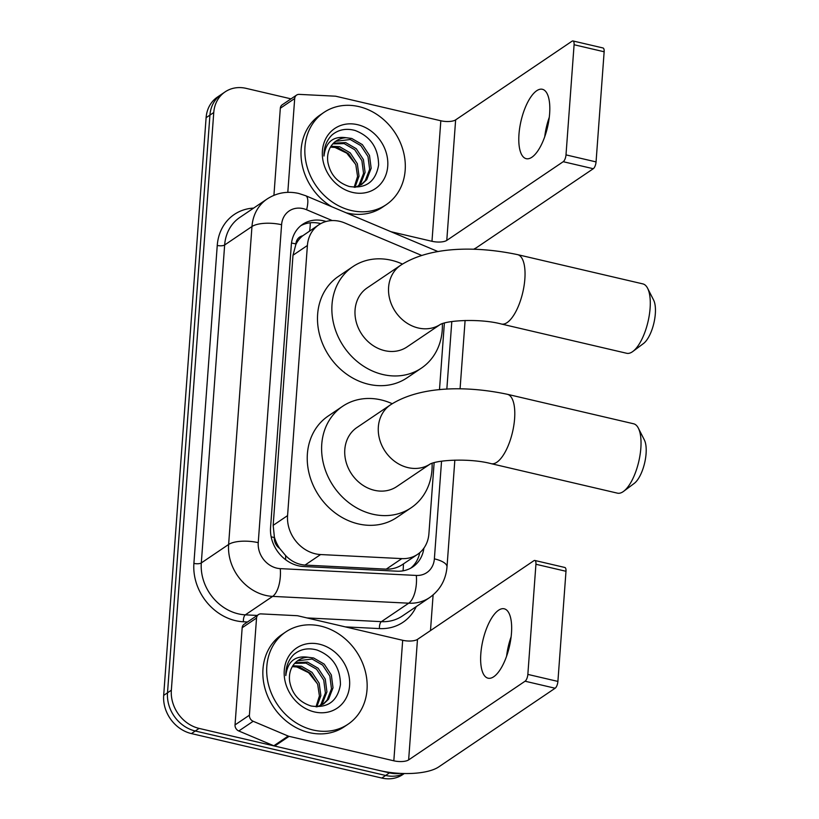 <?xml version="1.0" encoding="UTF-8"?>
<svg xmlns="http://www.w3.org/2000/svg" width="819" height="819" viewBox="0 0 819 819"><rect width="100%" height="100%" fill="white"/><g stroke="black" fill="none" stroke-linecap="round" stroke-linejoin="round"><path stroke-width="1.23" d="M421.724 255.456L344.932 223.044A33.395 28.532 55.9 0 0 339.752 221.345A33.395 28.532 55.9 0 0 318.765 224.846A33.395 28.532 55.9 0 0 307.401 245.495L287.571 515.612A33.395 28.532 55.9 0 0 320.598 554.545L401.822 558.609A33.395 28.532 55.9 0 0 417.557 554.361A33.395 28.532 55.9 0 0 428.91 533.712L434.131 462.694M279.75 548.525A33.395 28.532 -124.1 0 1 274.375 536.988L274.334 537.53A11.128 9.511 55.9 0 0 279.75 548.525L285.626 555.558C291.226 561.332 297.686 564.506 305.016 565.079L386.251 569.144C392.485 569.338 398.208 567.598 403.429 563.902M318.765 224.846L302.713 235.8A11.128 9.511 55.9 0 0 295.894 243.939A33.395 11.763 -175.8 0 0 291.513 243.048M295.894 243.939L295.854 244.492A33.395 28.532 -124.1 0 1 302.713 235.8M295.854 244.492L292.997 255.231L273.167 525.348L274.375 536.988M439.486 389.711L444.379 323.055M399.969 773.382A33.395 28.532 -124.1 0 1 389.475 772.87L199.109 728.408L195.27 730.998A33.395 28.532 -124.1 0 1 167.506 692.802L209.93 115.11A33.395 28.532 -124.1 0 1 221.284 94.461A33.395 28.532 -124.1 0 0 209.93 115.11L167.506 692.802A33.395 28.532 -124.1 0 0 195.27 730.998L385.636 775.46L195.27 730.998L191.441 733.589A33.395 28.532 -124.1 0 1 163.677 695.392L206.101 117.701A33.395 28.532 -124.1 0 1 217.455 97.051L225.123 91.871A33.395 28.532 -124.1 0 1 246.109 88.36L291.011 98.853M403.951 773.525A33.395 28.532 -124.1 0 1 385.636 775.46A33.395 28.532 -124.1 0 0 403.951 773.525M404.289 773.535L402.794 774.549A33.395 28.532 -124.1 0 1 381.808 778.05L191.441 733.589M326.085 221.499A33.395 28.532 55.9 0 0 323.659 220.823A33.395 28.532 55.9 0 0 302.672 224.324A33.395 28.532 55.9 0 0 291.308 244.973L270.557 527.579A33.395 28.532 55.9 0 0 303.583 566.513L396.99 571.191A33.395 28.532 55.9 0 0 412.735 566.943A33.395 28.532 55.9 0 0 423.894 548.146M300.808 225.706A33.395 28.532 -124.1 0 1 319.83 223.413A33.395 28.532 -124.1 0 1 320.741 223.638M199.109 728.408A33.395 28.532 -124.1 0 1 171.345 690.212L213.759 112.52A33.395 28.532 -124.1 0 1 225.123 91.871M433.108 594.932L430.487 630.599M419.737 552.712A33.395 28.532 -124.1 0 1 410.749 568.14M351.259 210.503A55.661 47.563 -124.1 0 1 307.023 166.564A55.661 47.563 -124.1 0 1 323.904 112.438A55.661 47.563 -124.1 0 1 358.886 106.603A55.661 47.563 -124.1 0 1 403.122 150.532A55.661 47.563 -124.1 0 1 386.24 204.668A55.661 47.563 -124.1 0 1 351.259 210.503M386.24 204.668L382.412 207.258A55.661 47.563 -124.1 0 1 347.43 213.094A55.661 47.563 -124.1 0 1 346.007 212.745M331.828 206.757A55.661 47.563 -124.1 0 1 320.075 115.029L323.904 112.438M357.565 124.683A36.292 31.009 -124.1 0 1 387.735 166.185A36.292 31.009 -124.1 0 1 352.59 192.424A36.292 31.009 -124.1 0 1 322.41 150.921A36.292 31.009 -124.1 0 1 357.565 124.683M349.242 186.486C365.858 188.943 375.645 181.798 378.613 165.069C378.388 148.004 370.587 136.486 355.18 130.508C346.263 128.061 338.544 129.535 332.033 134.94C326.505 140.428 323.822 147.461 323.976 156.04C325.737 142.004 333.149 135.903 346.202 137.735A25.154 21.499 -124.1 0 0 336.189 140.95A25.154 21.499 -124.1 0 0 327.876 162.203C330.252 174.508 337.377 182.606 349.242 186.486M361.046 184.859L365.243 180.671L369.645 169.298L367.977 156.511L360.831 145.628L350.245 139.496L335.667 141.318M355.088 187.326L361.814 184.357L366.758 179.648L371.161 168.274L369.502 155.477L362.346 144.605L351.771 138.472L346.202 137.735M357.719 186.507L359.152 184.787L363.554 173.413L361.896 160.616L354.74 149.744L344.164 143.612L332.831 143.868M358.589 186.148L360.677 183.763L365.079 172.379L363.411 159.592L356.265 148.72L345.679 142.588L333.497 143.171M354.166 187.285L357.575 176.433L355.804 164.732L348.659 153.859L338.073 147.727L330.466 147.123M354.985 187.326L359.029 176.116L357.33 163.708L350.184 152.825L339.598 146.693L331.009 146.232M334.541 147.236L346.765 153.163L355.692 164.424M544.748 136.66A35.626 13.606 103.1 0 1 549.283 117.24M549.631 113.616A35.626 13.606 -76.9 0 0 542.403 89.291A35.626 13.606 -76.9 0 0 518.97 134.347A35.626 13.606 -76.9 0 0 526.197 158.671A35.626 13.606 -76.9 0 0 549.631 113.616M287.807 192.342L294.697 98.526L280.323 108.241A5.569 4.76 -124.1 0 1 282.207 104.801L296.591 95.086A5.569 4.76 55.9 0 0 294.697 98.526M273.925 195.332L280.323 108.241M473.587 249.222A44.533 15.684 -175.8 0 0 476.842 247.42L593.273 168.724L563.216 161.701L446.785 240.397A11.128 3.921 4.2 0 1 431.982 241.298L390.96 231.716M572.952 40.95L603.009 47.973A5.569 2.129 103.1 0 1 604.146 51.771L574.088 44.748A5.569 2.129 -76.9 0 0 572.952 40.95A5.569 2.129 -76.9 0 0 572.071 41.175L455.64 119.871A11.128 3.921 4.2 0 1 440.827 120.772L336.066 96.304A5.569 4.76 55.9 0 0 335.186 96.181L299.211 94.38A5.569 4.76 55.9 0 0 296.591 95.086M563.216 161.701A5.569 2.129 -76.9 0 0 566.001 154.883L596.058 161.906L604.146 51.771M596.058 161.906A5.569 2.129 103.1 0 1 593.273 168.724M566.001 154.883L574.088 44.748M313.104 730.016A55.661 47.563 -124.1 0 1 268.878 686.087A55.661 47.563 -124.1 0 1 285.749 631.951A55.661 47.563 -124.1 0 1 320.741 626.115A55.661 47.563 -124.1 0 1 364.967 670.055A55.661 47.563 -124.1 0 1 348.095 724.18A55.661 47.563 -124.1 0 1 313.104 730.016M348.095 724.18L344.256 726.77A55.661 47.563 -124.1 0 1 309.275 732.606A55.661 47.563 -124.1 0 1 265.039 688.677A55.661 47.563 -124.1 0 1 281.92 634.541L285.749 631.951M319.41 644.195A36.292 31.009 -124.1 0 1 349.58 685.698A36.292 31.009 -124.1 0 1 314.435 711.936A36.292 31.009 -124.1 0 1 284.265 670.444A36.292 31.009 -124.1 0 1 319.41 644.195M311.087 705.998C327.702 708.455 337.5 701.32 340.458 684.592C340.243 667.516 332.432 655.999 317.035 650.03C308.118 647.573 300.399 649.058 293.878 654.453C288.36 659.94 285.667 666.973 285.821 675.552C287.582 661.517 294.994 655.415 308.046 657.247A25.154 21.499 -124.1 0 0 298.044 660.462A25.154 21.499 -124.1 0 0 289.721 681.715C292.096 694.021 299.222 702.118 311.087 705.998M322.891 704.371L327.088 700.184L331.49 688.81L329.832 676.023L322.676 665.151L312.09 659.019L297.522 660.831M316.933 706.848L323.669 703.879L328.614 699.16L333.016 687.786L331.347 674.989L324.201 664.117L313.616 657.985L308.046 657.247M319.564 706.019L321.007 704.299L325.409 692.925L323.74 680.139L316.595 669.256L306.009 663.124L294.686 663.38M320.434 705.661L322.522 703.275L326.924 691.901L325.266 679.105L318.11 668.232L307.534 662.1L295.352 662.684M316.011 706.807L319.42 695.945L317.659 684.244L310.503 673.372L299.928 667.239L292.311 666.635M316.83 706.838L320.884 695.628L319.175 683.22L312.029 672.348L301.443 666.216L292.854 665.755M296.386 666.748L308.609 672.686L317.537 683.947M647.614 288.278L653.623 300.092A24.488 9.347 103.1 0 1 655.323 313.8A24.488 9.347 103.1 0 1 643.478 343.53L632.862 351.453A35.626 13.606 -76.9 0 0 650.102 308.22A35.626 13.606 -76.9 0 0 647.614 288.278A35.626 13.606 -76.9 0 0 642.864 283.896L517.628 254.648A35.626 13.606 103.1 0 1 524.856 278.972A35.626 13.606 103.1 0 1 501.423 324.027L626.668 353.276A35.626 13.606 -76.9 0 0 632.862 351.453M400.716 265.213L367.178 287.889A35.626 30.436 55.9 0 0 356.378 322.532A35.626 30.436 55.9 0 0 384.684 350.645A35.626 30.436 55.9 0 0 407.074 346.908L440.325 324.437A35.626 30.436 55.9 0 1 418.222 327.979A35.626 30.436 55.9 0 1 388.605 287.244A35.626 30.436 55.9 0 1 400.716 265.213C430.2 246.191 476.678 245.956 517.628 254.648M442.352 323.659A61.23 52.314 -124.1 0 1 421.406 368.12A61.23 52.314 -124.1 0 1 382.923 374.539A61.23 52.314 -124.1 0 1 334.275 326.218A61.23 52.314 -124.1 0 1 352.835 266.666A61.23 52.314 -124.1 0 1 391.318 260.247A61.23 52.314 -124.1 0 1 402.467 264.076M421.406 368.12L407.033 377.835A61.23 52.314 -124.1 0 1 368.55 384.254A61.23 52.314 -124.1 0 1 319.901 335.933A61.23 52.314 -124.1 0 1 338.462 276.382L352.835 266.666M638.359 428.153L644.369 439.967A24.488 9.347 103.1 0 1 646.078 453.685A24.488 9.347 103.1 0 1 634.223 483.405L623.607 491.339A35.626 13.606 -76.9 0 0 640.847 448.106A35.626 13.606 -76.9 0 0 638.359 428.153A35.626 13.606 -76.9 0 0 633.619 423.781L507.37 394.297A35.626 13.606 103.1 0 1 514.608 418.622A35.626 13.606 103.1 0 1 491.175 463.667L617.413 493.151A35.626 13.606 -76.9 0 0 623.607 491.339M430.047 464.086A35.626 30.436 55.9 0 1 407.964 467.618A35.626 30.436 55.9 0 1 378.347 426.883A35.626 30.436 55.9 0 1 390.458 404.862L356.92 427.528A35.626 30.436 55.9 0 0 346.12 462.172A35.626 30.436 55.9 0 0 374.426 490.294A35.626 30.436 55.9 0 0 396.816 486.558L430.067 464.086M432.094 463.298A61.23 52.314 -124.1 0 1 411.158 507.77A61.23 52.314 -124.1 0 1 372.676 514.189A61.23 52.314 -124.1 0 1 324.017 465.857A61.23 52.314 -124.1 0 1 342.588 406.316A61.23 52.314 -124.1 0 1 381.07 399.897A61.23 52.314 -124.1 0 1 392.209 403.716M411.158 507.77L396.785 517.485A61.23 52.314 -124.1 0 1 358.302 523.904A61.23 52.314 -124.1 0 1 309.643 475.573A61.23 52.314 -124.1 0 1 328.204 416.032L342.588 406.316M506.592 656.173A35.626 13.606 103.1 0 1 511.128 636.752M511.476 633.128A35.626 13.606 -76.9 0 0 504.248 608.804A35.626 13.606 -76.9 0 0 480.814 653.859A35.626 13.606 -76.9 0 0 488.042 678.183A35.626 13.606 -76.9 0 0 511.476 633.128M249.406 715.192A5.569 4.76 55.9 0 0 253.173 721.273L288.196 736.066A5.569 4.76 55.9 0 0 289.066 736.342L274.693 746.058A5.569 4.76 -124.1 0 1 273.822 745.781L238.8 730.988A5.569 4.76 -124.1 0 1 235.033 724.907L249.406 715.192L256.542 618.038L242.168 627.753A5.569 4.76 -124.1 0 1 244.062 624.313L258.435 614.598A5.569 4.76 55.9 0 0 256.542 618.038M235.033 724.907L242.168 627.753M274.693 746.058L379.453 770.525A44.533 15.684 -175.8 0 0 438.697 766.932L555.128 688.236L525.071 681.213L408.64 759.909A11.128 3.921 4.2 0 1 393.826 760.81L289.066 736.342M534.807 560.462L564.864 567.485A5.569 2.129 103.1 0 1 565.99 571.283L535.933 564.26A5.569 2.129 -76.9 0 0 534.807 560.462A5.569 2.129 -76.9 0 0 533.916 560.687L417.485 639.383A11.128 3.921 4.2 0 1 402.682 640.284L297.911 615.816A5.569 4.76 55.9 0 0 297.041 615.693L261.056 613.892A5.569 4.76 55.9 0 0 258.435 614.598M525.071 681.213A5.569 2.129 -76.9 0 0 527.846 674.406L557.903 681.418L565.99 571.283M557.903 681.418A5.569 2.129 103.1 0 1 555.128 688.236M527.846 674.406L535.933 564.26M285.606 559.705A33.395 14.599 -87.1 0 0 285.626 555.558M309.562 231.071A33.395 10.514 -67.1 0 0 310.206 222.788M403.03 570.823A33.395 14.599 -87.1 0 0 403.429 563.912M274.334 537.53A33.395 11.763 -175.8 0 0 271.171 536.865M292.997 255.231L307.401 245.495M386.251 569.144L401.822 558.609M305.016 565.079L320.598 554.545M273.167 525.348L287.571 515.612M163.677 695.392L171.345 690.212M206.101 117.701L213.759 112.52M381.808 778.05L389.475 772.87M332.248 220.577L306.613 209.756A22.267 19.021 55.9 0 0 303.153 208.63A22.267 19.021 55.9 0 0 281.593 224.734L258.241 542.669A22.267 19.021 55.9 0 0 276.75 568.13A22.267 19.021 55.9 0 0 280.252 568.632L416.318 575.44A22.267 19.021 55.9 0 0 434.377 558.845L441.543 461.21M416.318 575.44A22.267 9.736 -87.1 0 1 408.712 603.193L381.398 621.652A44.533 38.043 55.9 0 0 402.375 615.99L429.688 597.532A44.533 38.043 -124.1 0 1 408.712 603.193L272.645 596.386A44.533 38.043 -124.1 0 1 265.643 595.393A44.533 38.043 -124.1 0 1 228.624 544.471L251.965 226.525A44.533 38.043 -124.1 0 1 267.107 198.997L239.793 217.455A44.533 38.043 55.9 0 0 224.652 244.983L201.31 562.929A44.533 38.043 55.9 0 0 238.329 613.851A44.533 38.043 55.9 0 0 245.342 614.844L257.197 615.438M247.502 621.99L243.438 621.785A50.092 42.803 -124.1 0 1 193.898 563.38L217.25 245.434A5.569 1.966 -175.8 0 0 224.652 244.983L251.965 226.525A22.267 7.842 4.2 0 1 281.593 224.734M243.438 621.785A5.569 2.437 92.9 0 1 245.342 614.844L272.645 596.386A22.267 9.736 -87.1 0 0 280.252 568.632M217.25 245.434A50.092 42.803 -124.1 0 1 253.644 208.098M416.226 606.623A50.092 42.803 -124.1 0 1 379.494 628.593L345.28 626.883M258.241 542.669A22.267 7.842 4.2 0 0 228.624 544.471L201.31 562.929A5.569 1.966 -175.8 0 1 193.898 563.38M306.951 617.925L381.398 621.652A5.569 2.437 92.9 0 0 379.494 628.593M446.836 389.148L451.801 321.56M434.377 558.845A22.267 7.842 4.2 0 1 447 566.953L454.842 460.114M306.613 209.756A22.267 7.013 -67.1 0 0 305.682 195.721L438.083 251.607M446.785 240.397L455.64 119.871M431.982 241.298L440.827 120.772M408.64 759.909L417.485 639.383M393.826 760.81L402.682 640.284M273.822 745.781L288.196 736.066M253.173 721.273L238.8 730.988M402.753 564.363L417.557 554.361M305.682 195.721L298.638 193.427C287.234 190.909 276.73 192.762 267.107 198.997M429.688 597.532C440.069 590.12 445.843 579.934 447 566.953M460.073 388.82L465.1 320.464M440.612 324.242L440.212 324.498C447.88 320.147 480.63 318.458 501.423 324.027M390.458 404.862C419.942 385.841 466.421 385.595 507.37 394.297M430.354 463.882L429.955 464.138C437.633 459.787 470.372 458.097 491.175 463.667"/></g></svg>

